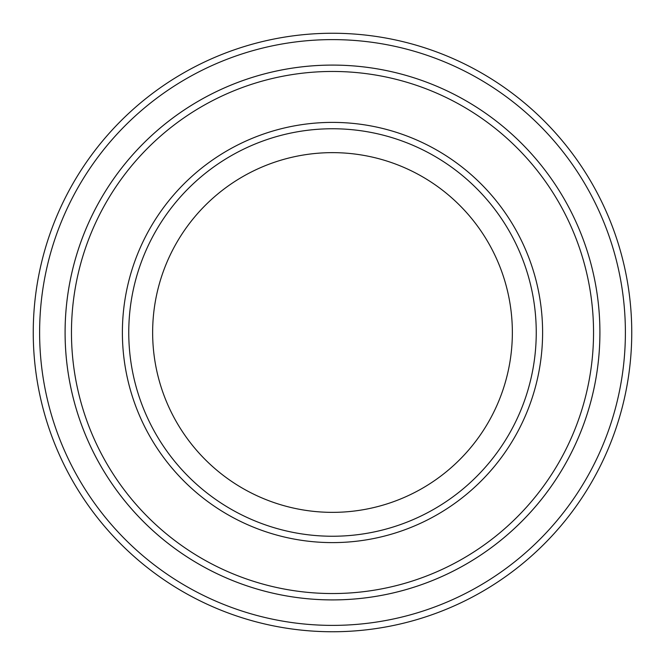 <?xml version="1.0" encoding="UTF-8"?>
<svg xmlns="http://www.w3.org/2000/svg" width="665" height="665" viewBox="0 0 665 665"><rect width="100%" height="100%" fill="white"/><g stroke="black" fill="none" stroke-linecap="round" stroke-linejoin="round"><path stroke-width="1" d="M71.463 332.5A261.037 261.037 0 0 0 463.023 558.567A261.037 261.037 0 0 0 463.023 106.433A261.037 261.037 0 0 0 71.463 332.5M599.913 332.5A267.413 267.413 0 0 1 198.793 564.086A267.413 267.413 0 0 1 198.793 100.914A267.413 267.413 0 0 1 599.913 332.5A267.405 267.405 0 0 0 332.5 65.095A267.405 267.405 0 0 0 65.095 332.5A267.405 267.405 0 0 0 332.5 599.905A267.405 267.405 0 0 0 599.905 332.5M536.248 332.5A203.748 203.748 0 0 1 230.63 508.949A203.748 203.748 0 0 1 230.63 156.051A203.748 203.748 0 0 1 536.248 332.5M512.358 332.5A179.858 179.858 0 0 1 242.567 488.26A179.858 179.858 0 0 1 242.567 176.74A179.858 179.858 0 0 1 512.358 332.5M39.617 332.5A292.883 292.883 0 0 0 478.941 586.148A292.883 292.883 0 0 0 478.941 78.852A292.883 292.883 0 0 0 39.617 332.5M33.25 332.5A299.25 299.25 0 0 0 332.5 631.75A299.25 299.25 0 0 0 631.75 332.5A299.25 299.25 0 0 0 332.5 33.25A299.25 299.25 0 0 0 33.25 332.5M122.385 332.5A210.115 210.115 0 0 0 437.553 514.461A210.115 210.115 0 0 0 437.553 150.539A210.115 210.115 0 0 0 122.385 332.5"/></g></svg>
